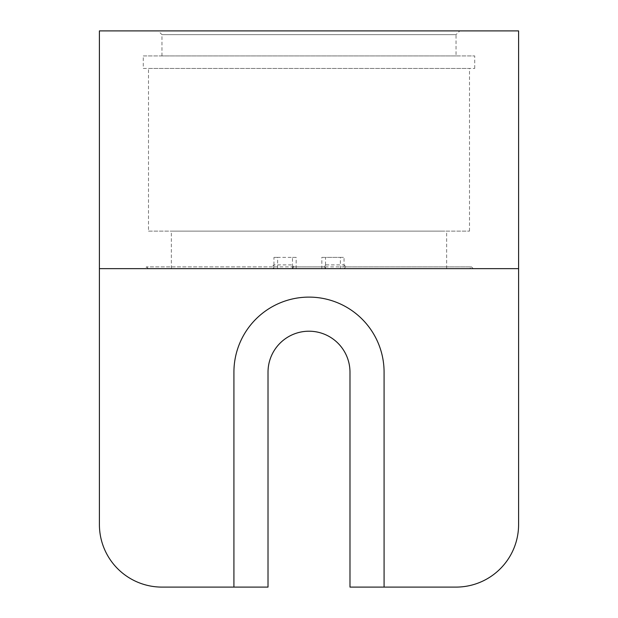 <?xml version="1.0" encoding="UTF-8"?>
<svg xmlns="http://www.w3.org/2000/svg" width="618" height="618" viewBox="0 0 618 618"><rect width="100%" height="100%" fill="white"/><g stroke="black" fill="none" stroke-linecap="round" stroke-linejoin="round"><path stroke-width="0.46" stroke-dasharray="3.09 2.32" d="M325.516 264.89L325.516 257.382L344.041 257.382L344.041 264.89L325.516 264.89L325.547 268.645L148.281 268.645L273.928 268.645L272.036 266.876L273.959 264.89L292.484 264.89L293.805 266.876L471.488 266.876L473.257 268.645L144.743 268.645L473.257 268.645M325.578 265.315L324.195 266.876L146.512 266.876L272.036 266.876M321.831 257.382L340.356 257.382L340.356 268.645L446.644 268.645L296.169 268.645L296.169 257.382L277.644 257.382L277.644 268.645L171.356 268.645L321.831 268.645L321.831 257.382L325.516 257.382M444.852 231.109L171.356 231.109L444.852 231.109M456.03 55.929L161.97 55.929L456.03 55.929L456.03 34.654L161.97 34.654L158.216 30.9L459.784 30.9L158.216 30.9M161.97 55.929L161.97 34.654L456.03 34.654L459.784 30.9M143.276 68.436L474.724 68.436L143.276 68.436L143.276 55.929L474.724 55.929L143.276 55.929M474.724 68.436L474.724 55.929M148.498 231.109L469.502 231.109L148.498 231.109L148.498 68.436L469.502 68.436L148.498 68.436M469.502 231.109L469.502 68.436M148.281 268.645L146.512 266.876L144.743 268.645M273.959 264.89L273.959 257.382L292.484 257.382L292.484 264.89M292.422 265.315L292.453 268.645L469.719 268.645L471.488 266.876L345.964 266.876L344.041 264.89M268.019 372.19L268.019 587.1L161.97 587.1A62.565 62.565 0 0 1 99.405 524.535L99.405 30.9L518.595 30.9L518.595 524.535A62.565 62.565 0 0 1 456.03 587.1L349.981 587.1L349.981 372.19A40.981 40.981 0 0 0 309 331.209A40.981 40.981 0 0 0 268.019 372.19M99.405 268.645L518.595 268.645M384.079 587.1L384.079 372.19A75.079 75.079 0 0 0 309 297.111A75.079 75.079 0 0 0 233.921 372.19L233.921 587.1M292.484 257.382L296.169 257.382M277.644 257.382L273.959 257.382M340.356 257.382L344.041 257.382M292.453 268.645L296.169 268.645M277.644 268.645L273.928 268.645M273.898 268.444L273.898 265.315M325.547 268.645L321.831 268.645M340.356 268.645L344.071 268.645L344.102 265.315M469.719 268.645L344.071 268.645M345.964 266.876L344.102 268.444M325.578 268.444L324.195 266.876M293.805 266.876L292.422 268.444M171.356 268.645L171.356 231.109M446.644 268.645L446.644 231.109"/><path stroke-width="0.93" d="M99.405 268.645L99.405 524.535A62.565 62.565 0 0 0 161.97 587.1L268.019 587.1L268.019 372.19A40.981 40.981 0 0 1 309 331.209A40.981 40.981 0 0 1 349.981 372.19L349.981 587.1L456.03 587.1A62.565 62.565 0 0 0 518.595 524.535L518.595 30.9L99.405 30.9L99.405 268.645L518.595 268.645M384.079 587.1L384.079 372.19A75.079 75.079 0 0 0 309 297.111A75.079 75.079 0 0 0 233.921 372.19L233.921 587.1"/></g></svg>

